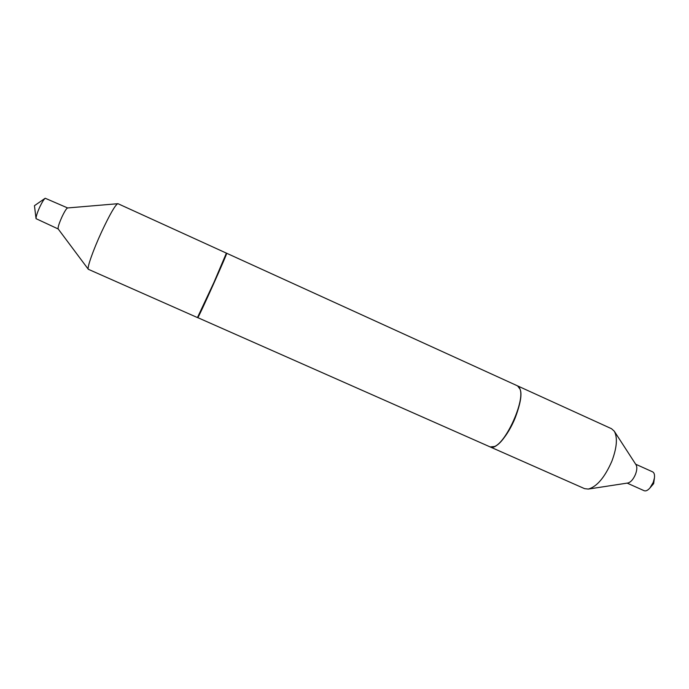 <?xml version="1.0" encoding="UTF-8"?>
<svg xmlns="http://www.w3.org/2000/svg" width="689" height="689" viewBox="0 0 689 689"><rect width="100%" height="100%" fill="white"/><g stroke="black" fill="none" stroke-linecap="round" stroke-linejoin="round"><path stroke-width="1.03" d="M490.284 446.98L584.591 488.656L588.303 489.078L627.92 482.998C630.788 482.222 633.303 479.346 635.473 474.368C637.032 470.148 637.23 466.978 636.076 464.842L614.278 431.202L611.505 428.704L517.689 385.935M588.303 489.078C596.907 486.692 604.753 477.417 611.849 461.251C616.922 447.6 617.732 437.584 614.278 431.202M627.162 483.118L644.189 490.723C645.843 491.335 647.763 490.422 649.942 487.976L653.25 482.352L654.421 477.994C654.8 474.738 654.214 472.697 652.655 471.87L635.654 464.205M490.404 447.04C495.658 449.986 508.034 435.706 515.217 417.81C521.78 400.343 522.641 389.741 517.809 385.986M58.246 228.998L58.152 228.912C57.79 227.387 59.082 223.348 62.01 216.811C64.602 211.385 66.454 208.431 67.565 207.957L117.965 203.694L226.388 253.13L213.969 282.361L197.459 317.577L88.321 269.287C86.831 268.116 93.179 250.055 101.61 231.848C109.801 214.434 115.192 205.038 117.776 203.668M58.195 228.972L36.043 218.663C36.017 216.449 37.292 212.513 39.85 206.855C42.072 202.221 43.855 199.354 45.207 198.251L67.634 207.949M494.461 446.524L490.172 446.928L197.786 317.646C198.768 317.44 228.335 251.468 226.655 253.251L226.362 253.345M494.616 446.455C506.449 442.407 525.009 401.058 520.169 389.518L520.117 389.363M494.297 446.601C506.217 442.519 524.94 400.809 520.066 389.19L517.577 385.883L226.655 253.251M649.942 487.976L653.646 483.644L654.421 477.994M58.152 228.912L88.321 269.287M45.207 198.251L34.45 205.684L36.043 218.663"/></g></svg>
